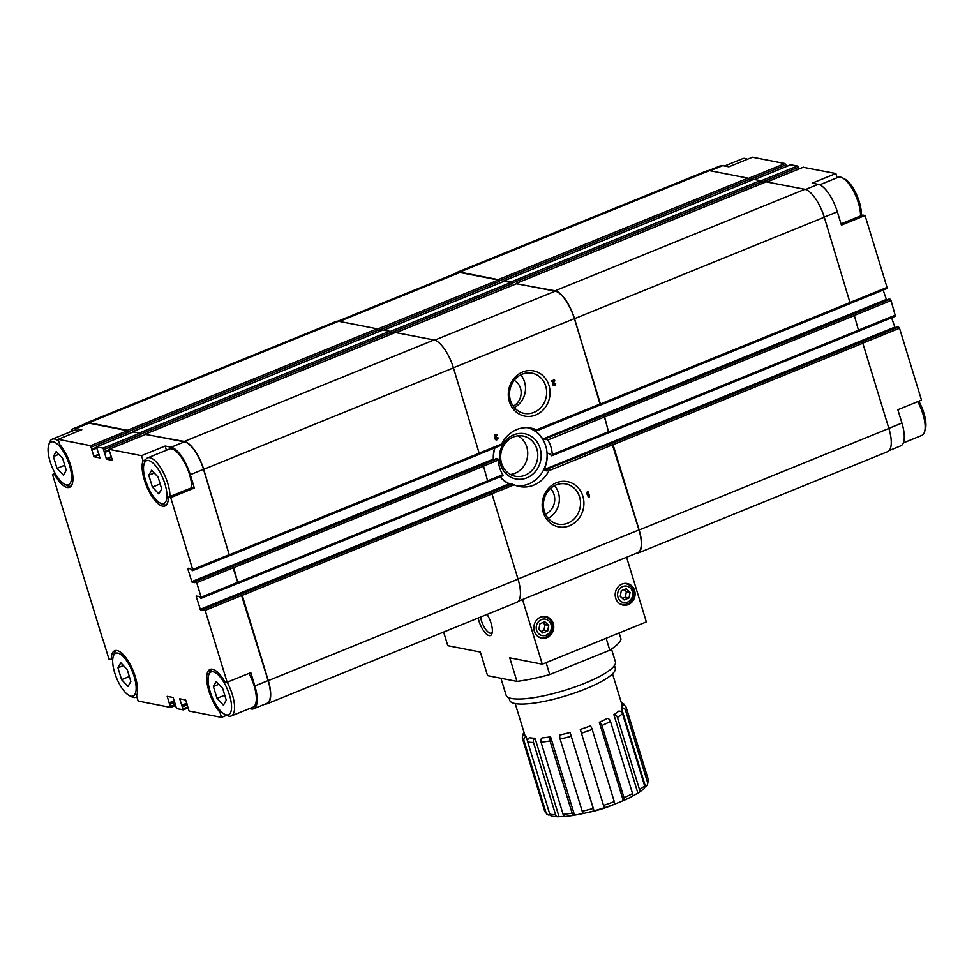 <?xml version="1.0" encoding="UTF-8"?>
<svg xmlns="http://www.w3.org/2000/svg" width="974" height="974" viewBox="0 0 974 974"><rect width="100%" height="100%" fill="white"/><g stroke="black" fill="none" stroke-linecap="round" stroke-linejoin="round"><path stroke-width="1.46" d="M861.235 215.668A23.084 8.535 -112.1 0 0 856.596 194.642A23.084 8.535 -112.1 0 0 844.775 179.058L842.413 177.84A25.275 9.35 -112.1 0 0 838.188 177.305L819.718 184.804M903.336 442.914L921.806 435.402A25.275 9.35 -112.1 0 0 924.472 432.066L925.3 429.558A23.084 8.535 -112.1 0 0 918.823 401.203M550.067 814.824L550.054 814.8A50.879 11.116 -17 0 0 550.079 814.836A3.299 3.166 -56.7 0 1 546.061 812.815L523.988 740.617A3.299 3.166 -56.7 0 1 526.106 736.466A50.879 11.116 -17 0 1 524.755 734.81L515.209 703.581M527.713 741.957L549.786 814.167A3.299 2.983 101.1 0 0 551.99 816.249L557.992 816.796A3.299 2.654 -89.2 0 1 555.557 814.678L533.484 742.48A3.299 2.654 -89.2 0 1 535.03 738.219A50.879 11.116 -17 0 1 529.613 737.732A3.299 2.983 101.1 0 0 527.713 741.957A54.179 11.834 -17 0 0 533.484 742.48M564.737 816.37A50.879 11.116 -17 0 1 558.979 816.565A3.299 2.654 -89.2 0 1 557.992 816.796M541.033 742.139L563.106 814.349A3.299 2.228 84.8 0 0 565.431 816.468L574.124 815.335A3.299 1.692 -99.3 0 1 572.115 813.168L550.042 740.971A3.299 1.692 -99.3 0 1 550.578 736.807A50.879 11.116 -17 0 1 542.116 737.902A3.299 2.228 84.8 0 0 541.033 742.139A54.179 11.834 -17 0 0 550.042 740.971M583.499 813.424A50.879 11.116 -17 0 1 574.538 815.153A3.299 1.692 -99.3 0 1 574.124 815.335M560.111 739.023L582.184 811.22A3.299 1.084 77.5 0 0 583.767 813.46L593.97 810.928L570.082 732.472A50.879 11.116 -17 0 1 560.038 734.968A3.299 1.084 77.5 0 0 560.111 739.023A54.179 11.834 -17 0 0 570.813 736.368M604.233 807.787L580.273 729.429L604.233 807.787A50.879 11.116 -17 0 1 594.043 810.831L593.97 810.928M614.119 804.329A3.299 0.901 -110.6 0 0 614.338 804.341A3.299 0.901 -110.6 0 0 614.265 801.639L592.192 729.441A3.299 0.901 -110.6 0 0 590.159 725.971A50.879 11.116 -17 0 1 580.273 729.429M601.932 725.484L624.005 797.682A3.299 1.522 66.3 0 1 623.652 800.555A3.299 1.522 66.3 0 1 623.275 800.604L599.314 722.258A3.299 1.522 66.3 0 1 601.932 725.484A54.179 11.834 -17 0 0 610.479 721.417A3.299 2.082 -117.5 0 0 607.338 718.435A50.879 11.116 -17 0 1 599.314 722.258M623.652 800.555L631.883 796.635A3.299 2.082 -117.5 0 0 632.552 793.615L610.479 721.417M617.443 717.412L639.516 789.61A3.299 2.545 57.2 0 1 638.688 792.726A3.299 2.545 57.2 0 1 637.836 793.031L613.888 714.673A3.299 2.545 57.2 0 1 617.443 717.412A54.179 11.834 -17 0 0 622.532 713.662A3.299 2.898 -131.4 0 0 618.66 711.154A50.879 11.116 -17 0 1 613.888 714.673M638.688 792.726L643.851 788.903A3.299 2.898 -131.4 0 0 644.605 785.86L622.532 713.662M625.503 710.314L647.576 782.512A3.299 3.129 31.2 0 1 645.409 786.359L621.449 708.013A3.299 3.129 31.2 0 1 625.503 710.314A54.179 11.834 -17 0 0 626.245 707.526A3.299 3.214 170.9 0 0 622.143 705.383L612.524 673.838M647.284 784.995L648.416 780.15A3.299 3.214 170.9 0 0 648.319 779.724L626.245 707.526M624.809 705.712L624.724 705.407A3.299 3.166 -56.7 0 0 621.509 703.228M523.135 735.467A3.299 3.129 31.2 0 1 524.061 732.545M524.657 734.493A3.299 3.214 170.9 0 0 522.356 738.085L522.539 738.852A54.179 11.834 -17 0 0 523.988 740.617M621.449 708.013A50.879 11.116 -17 0 0 622.143 705.383M619.135 632.966L621.022 639.127A69.787 15.243 163 0 1 609.785 650.182L549.738 674.568A69.787 15.243 163 0 1 516.963 681.398L487.56 675.639L480.34 652.056L447.797 645.677L443.633 632.053M531.086 428.67L534.604 429.485A29.78 26.895 101.1 0 1 535.128 429.741L537.429 430.508L536.455 429.851L600.41 403.869L574.356 318.644A27.041 9.996 -112.1 0 0 555.241 291.177L516.537 283.726M537.429 430.508L536.455 429.851A29.78 26.895 -78.9 0 0 531.013 428.11A29.78 26.895 -78.9 0 0 516.792 429.534A29.78 26.895 -78.9 0 0 501.647 443.998L500.466 445.556L479.585 454.042M531.67 428.779L531.451 428.877A29.78 26.895 -78.9 0 1 542.798 439.018L545.951 439.639A29.78 26.895 101.1 0 0 545.72 439.274L545.61 438.617L545.72 439.274M858.885 331.026L895.447 316.209L891.052 300.54L889.201 299.018L545.61 438.617L603.49 415.654L604.416 416.994L608.811 432.675L551.978 455.722M547.412 453.166L550.407 454.201A29.78 26.895 101.1 0 1 550.42 454.651L551.734 455.82L552.258 454.566A29.78 26.895 101.1 0 0 547.802 439.992L546.536 438.799M551.734 455.82L608.811 432.675M547.997 453.275L547.254 453.58A29.78 26.895 -78.9 0 1 543.93 469.687L543.821 470.308L546.597 470.856L547.084 470.308A29.78 26.895 101.1 0 0 547.351 469.736L548.119 468.701L897.517 326.765M889.14 450.572L900.707 445.873A27.041 9.996 -112.1 0 0 901.924 423.057L897.858 409.725L921.501 400.119L899.526 328.226L897.663 326.704L548.228 468.677L611.952 443.353L638.944 529.917A27.041 9.996 -112.1 0 1 637.726 552.721L518.314 601.238M511.752 484.2L514.126 484.808A29.78 26.895 101.1 0 0 519.568 486.562A29.78 26.895 101.1 0 0 548.934 470.673L549.153 468.859M249.393 708.609L251.182 708.95A27.041 9.996 -112.1 0 0 253.642 708.768A27.041 9.996 -112.1 0 0 254.859 685.964L250.793 672.632L227.137 682.238L205.161 610.345L203.298 608.823L203.286 610.345L200.461 609.809L510.084 484.151M509.852 484.102L509.122 483.834A29.78 26.895 -78.9 0 1 500.052 476.858M487.937 480.693L502.779 474.667L502.937 475.653L502.779 474.667A29.78 26.895 101.1 0 1 498.323 460.105L497.726 458.632L496.448 459.29M200.461 609.809L196.139 596.234L198.976 596.405L200.961 598.34L201.143 597.22L196.687 582.647L194.837 581.137L194.824 582.659L192 582.123L493.757 459.655M493.526 459.606L493.319 459.119A29.78 26.895 -78.9 0 1 494.707 447.894M516.634 485.795A29.78 26.895 101.1 0 0 517.9 485.843M529.211 428.134A29.78 26.895 101.1 0 0 528.018 427.708M636.046 553.402A27.479 10.154 -112.1 0 0 637.885 553.135A27.479 10.154 -112.1 0 0 639.127 529.953L613.072 444.728L611.952 443.353M637.885 553.135L887.631 451.668A27.479 10.154 -112.1 0 0 888.872 428.475L862.818 343.25L861.698 341.874L898.588 326.887M265.208 704.068A27.479 10.154 -112.1 0 0 267.059 703.8A27.479 10.154 -112.1 0 0 268.288 680.619L242.234 595.394L241.126 594.018L268.106 680.582A27.041 9.996 -112.1 0 1 266.888 703.386L253.642 708.768M267.059 703.8L516.804 602.334A27.479 10.154 -112.1 0 0 518.034 579.14L491.98 493.915L490.859 492.54L512.044 483.944M895.057 327.739L891.624 317.767M237.924 583.365L233.772 567.696L232.652 566.32L237.985 583.341L201.18 598.255M608.762 432.7L604.598 417.03L603.49 415.654M609.091 432.626L858.739 331.233L854.344 315.564L853.236 314.188L890.126 299.201M238.253 583.292L487.913 481.911L483.518 466.229L482.398 464.854L497.726 458.632M886.596 300.053L883.162 290.082M166.42 450.232L165.142 446.055L171.168 447.224A27.041 9.996 -112.1 0 1 190.271 474.691L194.35 488.023L170.706 497.629L192.682 569.522L192.499 570.642L190.514 568.719L187.678 568.548L192 582.123M229.462 555.667L203.7 469.346A27.479 10.154 -112.1 0 0 184.281 441.441L145.503 434.441M600.288 405.001L574.538 318.681A27.479 10.154 -112.1 0 0 555.119 290.776L516.33 283.775M537.514 430.471L600.349 404.977L600.41 403.869M600.629 404.941L850.278 303.547L824.284 217.214A27.479 10.154 -112.1 0 0 804.865 189.297L766.161 181.846M798.887 168.977L798.388 167.358L761.498 182.345L760.438 180.604L753.657 179.399M786.383 166.517L785.884 164.91L748.994 179.898L747.935 178.145L709.449 170.608A27.479 10.154 -112.1 0 0 706.941 170.791L457.196 272.27A27.479 10.154 -112.1 0 0 455.686 273.353M192.718 570.557L229.511 555.643L203.517 469.31A27.041 9.996 -112.1 0 0 184.415 441.843L145.71 434.392M165.142 446.055L141.498 455.662L108.905 449.306L112.448 460.373L106.483 459.217L111.596 457.135M99.908 457.926L93.979 456.757L90.594 445.69L58.123 439.323L81.779 429.717L75.753 428.536A27.041 9.996 -112.1 0 0 73.294 428.718A27.041 9.996 -112.1 0 0 70.664 431.677M91.519 447.029L128.422 432.03L127.484 430.691L88.999 423.154A27.041 9.996 -112.1 0 0 86.528 423.337L73.294 428.718M55.177 473.388L52.499 474.472L58.123 492.881A3.519 1.303 -112.1 0 1 58.428 494.427L102.635 639.054A3.519 1.303 -112.1 0 1 103.305 640.673L108.942 659.081L111.267 659.532A25.823 9.545 -112.1 0 1 114.689 650.717A25.823 9.545 -112.1 0 1 131.429 666.947A25.823 9.545 -112.1 0 1 136.567 695.899L138.138 701.049L170.608 707.416L169.354 703.313L174.468 701.231M169.354 703.313L167.187 696.337L173.153 697.494L176.537 708.573L183.234 709.851L179.691 698.784L185.657 699.953L189.041 711.02L221.512 717.388L226.674 715.281M224.641 714.234A23.084 8.535 -112.1 0 0 227.721 690.128A23.084 8.535 -112.1 0 0 208.704 674.994A23.084 8.535 -112.1 0 0 210.092 691.43A23.084 8.535 -112.1 0 0 224.641 714.234L226.991 715.452A25.275 9.35 -112.1 0 0 231.228 715.987A25.275 9.35 -112.1 0 0 227.149 682.238L224.811 681.776A25.823 9.545 -112.1 0 0 210.104 669.406A25.823 9.545 -112.1 0 0 207.827 687.047A25.823 9.545 -112.1 0 0 219.941 712.238L221.512 717.388M170.706 497.629L168.368 497.178A25.823 9.545 -112.1 0 1 164.947 505.993A25.823 9.545 -112.1 0 1 148.206 489.764A25.823 9.545 -112.1 0 1 143.068 460.812L141.498 455.662M99.945 457.926L96.402 446.859L103.098 448.137L106.483 459.217M58.123 439.323L59.694 444.473A25.823 9.545 -112.1 0 1 71.808 469.651A25.823 9.545 -112.1 0 1 69.531 487.304A25.823 9.545 -112.1 0 1 54.824 474.935L52.499 474.472M104.035 449.477L140.926 434.489L139.988 433.15L133.207 431.945M140.926 434.489L139.866 432.736L133 431.993M128.422 432.03L127.363 430.289L88.865 422.74A27.479 10.154 -112.1 0 0 86.369 422.935A27.479 10.154 -112.1 0 0 84.86 424.019M588.418 492.442L588.199 491.724L586.311 492.491L588.491 497.373L589.453 495.827L589.148 494.804L588.844 496.083L587.967 491.821M556.458 482.763A23.035 20.795 101.1 0 0 549.153 521.979A23.035 20.795 101.1 0 0 583.487 508.026A23.035 20.795 101.1 0 0 556.458 482.763M497.276 435.609A1.644 1.485 101.1 0 0 494.451 435.658A1.644 1.485 101.1 0 0 495.109 437.643A1.644 1.485 101.1 0 0 497.592 439.286A1.644 1.485 101.1 0 0 497.897 437.655L497.239 437.923A0.877 0.791 101.1 0 1 495.949 438.909A0.767 0.694 101.1 0 1 496.192 437.606L495.973 436.888A0.767 0.694 101.1 0 1 495.072 436.035A0.877 0.791 101.1 0 1 496.606 435.877L496.996 435.548A1.644 1.485 101.1 0 0 496.034 434.55M555.594 383.33L554.937 383.598A0.877 0.791 101.1 0 1 554.011 384.779A0.877 0.791 101.1 0 1 553.476 383.525L554.498 379.75L551.661 380.895L551.881 381.613L554.023 380.749L552.855 383.196A1.644 1.485 101.1 0 0 555.29 384.961A1.644 1.485 101.1 0 0 555.594 383.33M509.341 401.544A23.035 20.795 101.1 0 0 544.77 408.082A23.035 20.795 101.1 0 0 533.387 370.863A23.035 20.795 101.1 0 0 509.341 401.544M382.819 330.064L389.612 331.27L390.671 333.011L511.752 283.824L510.693 282.07L503.826 281.316M511.752 283.824L510.826 282.484L504.033 281.279M86.369 422.935L336.115 321.457A27.479 10.154 -112.1 0 1 338.611 321.274L377.108 328.822L378.168 330.563L499.248 281.364L498.189 279.623L459.704 272.075A27.479 10.154 -112.1 0 0 457.196 272.27M499.248 281.364L498.323 280.025L459.825 272.489A27.041 9.996 -112.1 0 0 457.366 272.671L337.954 321.189M229.791 555.606L479.439 454.213L453.446 367.88A27.479 10.154 -112.1 0 0 434.027 339.975L395.322 332.511M194.35 488.023L192.024 487.572L168.368 497.178M145.564 459.801L143.068 460.812M191.744 487.682A25.275 9.35 -112.1 0 0 183.611 460.885A25.275 9.35 -112.1 0 0 169.366 449.038L147.61 457.877A25.275 9.35 -112.1 0 0 144.943 461.213L144.115 463.734A23.084 8.535 -112.1 0 0 145.503 480.158A23.084 8.535 -112.1 0 0 160.053 502.961A23.084 8.535 -112.1 0 0 163.133 478.855A23.084 8.535 -112.1 0 0 144.115 463.734M55.835 474.521L54.824 474.935M78.492 431.044A25.275 9.35 -112.1 0 0 73.951 430.35L52.194 439.189A25.275 9.35 -112.1 0 0 49.528 442.525L48.7 445.033A23.084 8.535 -112.1 0 0 50.088 461.469A23.084 8.535 -112.1 0 0 64.637 484.273A23.084 8.535 -112.1 0 0 67.717 460.166A23.084 8.535 -112.1 0 0 48.7 445.033M112.765 658.923L111.267 659.532M231.228 715.987L252.984 707.148A25.275 9.35 -112.1 0 0 248.906 673.387M221.293 711.677L219.941 712.238M850.424 303.34L886.985 288.523L887.046 287.415L865.058 215.522L841.414 225.128L837.336 211.796A27.041 9.996 -112.1 0 0 818.233 184.33L805.559 189.48M837.141 177.731L835.862 173.542L812.206 183.149L818.233 184.33M835.862 173.542L803.173 167.272M798.388 167.358L797.462 166.018L790.669 164.813M785.884 164.91L784.959 163.571L752.488 157.204L728.832 166.822L722.818 165.641A27.041 9.996 -112.1 0 0 720.358 165.823L708.792 170.523M841.037 223.874L862.733 215.059L865.058 215.522M514.321 407.534A20.478 18.494 101.1 0 0 520.713 374.88M513.225 406.134A14.281 12.905 101.1 0 0 520.493 388.249A14.281 12.905 101.1 0 0 514.175 380.371M510.473 400.448A20.478 18.494 101.1 0 0 524.158 413.378A20.478 18.494 101.1 0 0 546.244 396.844A20.478 18.494 101.1 0 0 532.035 373.188A20.478 18.494 101.1 0 0 514.284 380.237A20.478 18.494 101.1 0 0 510.473 400.448M545.477 514.138A15.389 13.892 101.1 0 0 550.505 488.485M548.179 518.302A20.478 18.494 101.1 0 0 554.571 485.649M556.117 484.942A20.478 18.494 101.1 0 0 543.419 505.92A20.478 18.494 101.1 0 0 558.017 524.134A20.478 18.494 101.1 0 0 580.102 507.6A20.478 18.494 101.1 0 0 565.894 483.956A20.478 18.494 101.1 0 0 556.117 484.942M505.08 481.509A29.67 26.797 101.1 0 0 509.95 484.127M516.488 485.746A29.67 26.797 101.1 0 0 524.475 485.259A29.67 26.797 101.1 0 0 524.596 485.222M535.176 431.238A29.67 26.797 101.1 0 0 535.067 431.165A29.67 26.797 101.1 0 0 527.859 427.696M494.95 447.809A29.561 26.7 101.1 0 0 493.55 459.618M500.259 476.773A29.561 26.7 101.1 0 0 510.254 484.078M516.086 485.612A29.561 26.7 101.1 0 0 524.718 485.198A29.561 26.7 101.1 0 0 546.487 461.481A29.561 26.7 101.1 0 0 535.274 431.312A29.561 26.7 101.1 0 0 527.433 427.671M513.712 434.867A23.035 20.795 101.1 0 0 506.407 474.07A23.035 20.795 101.1 0 0 540.74 460.118A23.035 20.795 101.1 0 0 513.712 434.867M510.413 474.472A20.478 18.494 101.1 0 0 527.311 457.731A20.478 18.494 101.1 0 0 517.973 435.853M513.371 437.034A20.478 18.494 101.1 0 0 500.673 458.011A20.478 18.494 101.1 0 0 515.27 476.237A20.478 18.494 101.1 0 0 537.356 459.691A20.478 18.494 101.1 0 0 523.148 436.048A20.478 18.494 101.1 0 0 513.371 437.034M522.527 599.534L542.287 664.195L646.346 621.911L626.586 557.25M542.287 664.195L509.743 657.815L516.963 681.398M478.173 618.027A14.464 5.345 -112.1 0 0 478.916 620.925A14.464 5.345 -112.1 0 0 485.989 633.66A14.464 5.345 -112.1 0 0 491.98 633.611A14.464 5.345 -112.1 0 0 487.061 614.411M634.61 590.475A10.994 9.923 -78.9 0 1 632.564 601.323A10.994 9.923 -78.9 0 1 623.043 605.11A10.994 9.923 -78.9 0 1 615.41 592.411A10.994 9.923 -78.9 0 1 627.268 583.536A10.994 9.923 -78.9 0 1 634.61 590.475M553.256 623.53A10.994 9.923 -78.9 0 1 551.211 634.378A10.994 9.923 -78.9 0 1 541.678 638.165A10.994 9.923 -78.9 0 1 534.056 625.466A10.994 9.923 -78.9 0 1 545.915 616.591A10.994 9.923 -78.9 0 1 553.256 623.53M609.785 650.182L606.145 638.25M549.738 674.568L546.097 662.649M611.502 649.049L615.398 661.809A57.149 12.479 163 0 1 584.826 683.224A57.149 12.479 163 0 1 506.103 695.217L500.916 678.257M614.46 665.498L615.264 668.127A55.165 12.053 163 0 1 585.751 688.813A55.165 12.053 163 0 1 509.743 700.379L508.939 697.749M644.703 787.357A50.879 11.116 -17 0 0 645.409 786.359M632.345 796.233A50.879 11.116 -17 0 0 637.836 793.031M614.497 804.183A50.879 11.116 -17 0 0 623.275 800.604M527.579 741.275L526.106 736.466M558.979 816.565L535.03 738.219M574.538 815.153L550.578 736.807M594.043 810.831L570.082 732.472M480.523 617.066A12.577 4.651 -112.1 0 0 481.326 620.426A12.577 4.651 -112.1 0 0 491.371 633.112A12.577 4.651 -112.1 0 0 492.26 632.357M129.225 695.533A23.084 8.535 -112.1 0 0 132.318 671.427A23.084 8.535 -112.1 0 0 113.288 656.306A23.084 8.535 -112.1 0 0 114.676 672.742A23.084 8.535 -112.1 0 0 129.225 695.533L131.587 696.751A25.275 9.35 -112.1 0 0 135.812 697.287A25.275 9.35 -112.1 0 0 136.81 696.678M116.71 650.486A25.275 9.35 -112.1 0 0 114.128 653.785L113.288 656.306M128.032 686.487L130.845 681.471L127.229 669.625L120.788 662.795L117.964 667.811L121.58 679.657L128.032 686.487M64.637 484.273L66.987 485.49A25.275 9.35 -112.1 0 0 71.151 486.05M58.72 441.271A25.275 9.35 -112.1 0 0 52.194 439.189M63.432 475.215L66.256 470.199L62.64 458.364L56.2 451.534L53.375 456.55L56.991 468.384L63.432 475.215M160.053 502.961L162.402 504.179A25.275 9.35 -112.1 0 0 166.566 504.751M169.987 496.521A25.275 9.35 -112.1 0 0 161.854 469.724A25.275 9.35 -112.1 0 0 147.61 457.877M158.847 493.915L161.672 488.899L158.056 477.053L151.603 470.223L148.791 475.239L152.407 487.085L158.847 493.915M212.125 669.175A25.275 9.35 -112.1 0 0 209.544 672.486L208.704 674.994M223.436 705.176L226.26 700.16L222.644 688.326L216.204 681.496L213.379 686.512L216.995 698.346L223.436 705.176M123.418 665.595L117.964 667.811M129.335 676.504L121.58 679.657M218.833 684.284L213.379 686.512M224.75 695.205L216.995 698.346M154.245 473.023L148.791 475.239M160.15 483.932L152.407 487.085M58.83 454.322L53.375 456.55M64.734 465.243L56.991 468.384M747.009 159.139L747.326 159.31A25.275 9.35 -112.1 0 0 747.009 159.139A25.275 9.35 -112.1 0 0 742.772 158.604L724.607 165.994M860.566 215.948A25.275 9.35 -112.1 0 0 842.413 177.84M924.472 432.066A25.275 9.35 -112.1 0 0 917.727 401.653M620.231 596.319L624.103 599.935L629.021 597.939L630.068 592.326L626.197 588.71L621.278 590.707L620.231 596.319M538.878 629.374L542.749 632.99L547.668 630.994L548.715 625.381L544.843 621.765L539.925 623.762L538.878 629.374M622.447 598.377L625.32 597.208L629.021 597.939M625.32 597.208L626.367 591.595L630.068 592.326M626.367 591.595L624.164 589.538M541.081 631.432L543.955 630.263L547.668 630.994M543.955 630.263L545.002 624.651L548.715 625.381M545.002 624.651L542.798 622.593M588.844 496.083L587.529 492.637L588.15 492.394M586.482 493.063L587.139 492.966M588.442 497.227L589.16 497.105M588.88 497.044L589.453 495.827M553.719 385.497A1.644 1.485 101.1 0 0 555.363 383.427M554.803 380.737L553.195 383.476A0.877 0.791 101.1 0 0 553.877 384.73M554.523 380.688L554.267 379.836M551.832 381.467L554.023 380.749M496.022 439.822A1.644 1.485 101.1 0 0 497.653 437.752M496.411 437.509L495.912 437.545A0.767 0.694 101.1 0 0 496.168 439.055M495.876 435.305A0.877 0.791 101.1 0 0 494.792 435.987A0.767 0.694 101.1 0 0 495.474 436.876M547.315 814.495L544.612 811.05A54.179 11.834 -17 0 0 546.061 812.815M549.786 814.167A54.179 11.834 -17 0 0 555.557 814.678M563.106 814.349A54.179 11.834 -17 0 0 572.115 813.168M582.184 811.22A54.179 11.834 -17 0 0 592.886 808.566M603.734 805.328A54.179 11.834 -17 0 0 614.265 801.639M624.005 797.682A54.179 11.834 -17 0 0 632.552 793.615M639.516 789.61A54.179 11.834 -17 0 0 644.605 785.86M647.576 782.512A54.179 11.834 -17 0 0 648.319 779.724M522.454 738.499A54.179 11.834 -17 0 0 522.539 738.852L544.612 811.05M581.661 733.13A54.179 11.834 -17 0 0 592.192 729.441M548.934 470.673L612.889 444.692M491.955 493.818L514.126 484.808M612.135 443.389L861.88 341.911M203.298 608.823L511.119 483.761M204.223 609.006L241.126 594.018M491.054 492.576L241.308 594.055M543.821 470.308L894.826 327.69M543.93 469.687L894.522 327.252M200.157 609.359L509.122 483.834M196.139 596.234L196.785 595.978M488.059 481.692L502.937 475.653M552.258 454.566L608.872 431.555M483.481 466.132L498.323 460.105M547.802 439.992L604.416 416.994M603.673 415.691L853.419 314.225M194.837 581.137L496.801 458.45M195.762 581.308L232.652 566.32M482.58 464.89L232.835 566.357M543.212 439.42L886.364 300.004M542.798 439.018L886.06 299.554M191.695 581.673L493.319 459.119M187.678 568.548L188.323 568.28M479.598 454.006L500.319 445.581M479.476 453.007L501.647 443.998M254.859 685.964L268.106 680.582M205.161 610.345L242.051 595.357M192.682 569.522L229.572 554.535M190.271 474.691L203.517 469.31M171.168 447.224L184.415 441.843M109.027 449.294L145.917 434.307M90.594 445.69L127.484 430.691M75.753 428.536L88.999 423.154M170.827 707.331L175.101 705.59M518.01 579.043L638.944 529.917M453.421 367.782L574.356 318.644M434.721 340.145L555.241 291.177M396.308 332.572L516.756 283.641M106.178 458.766L111.438 456.623M104.291 452.618L108.942 450.719M104.681 452.216L108.881 450.512L104.62 452.265M104.656 451.522L108.735 449.866M511.63 283.41L761.376 181.943M390.537 332.609L140.804 434.075M390.014 331.562L510.826 282.484M383.805 330.125L504.252 281.194M93.979 456.757L99.092 454.688M93.662 456.319L98.934 454.176M91.787 450.158L96.438 448.271M92.177 449.769L96.365 448.064M92.153 449.075L96.231 447.419M499.126 280.962L748.872 179.484M378.034 330.162L128.288 431.628M377.498 329.115L498.323 280.025M339.378 321.42L459.825 272.489M170.158 704.239L174.809 702.351M170.791 706.284L174.906 704.616M169.537 703.35L174.504 701.329M169.05 702.863L174.309 700.72M167.163 696.714L167.808 696.447M182.674 706.686L187.312 704.799M183.295 708.743L187.422 707.063M182.041 705.797L187.008 703.776M181.858 705.76L186.971 703.678M181.554 705.31L186.813 703.167M179.666 699.162L180.312 698.894M518.034 579.14L268.288 680.619M491.98 493.915L242.234 595.394M487.974 480.791L238.228 582.257M483.518 466.229L233.772 567.696M479.5 453.105L229.754 554.571M453.446 367.88L203.7 469.346M434.027 339.975L184.281 441.441M395.541 332.426L145.796 433.893M389.612 331.27L139.866 432.736M383.038 329.979L133.292 431.445M377.108 328.822L127.363 430.289M338.611 321.274L88.865 422.74M201.143 597.22L238.033 582.221M196.687 582.647L233.59 567.659M103.098 448.137L139.988 433.15M96.523 446.847L133.414 431.859M183.331 709.778L187.605 708.037M639.127 529.953L888.872 428.475M613.072 444.728L862.818 343.25M609.054 431.592L858.8 330.125M604.598 417.03L854.344 315.564M600.593 403.906L850.339 302.439M574.538 318.681L824.284 217.214M555.119 290.776L804.865 189.297M516.622 283.227L766.368 181.761M510.693 282.07L760.438 180.604M504.118 280.78L753.864 179.313M498.189 279.623L747.935 178.145M459.704 272.075L709.449 170.608M901.924 423.057L888.836 428.377M899.526 328.226L862.781 343.152M895.508 315.101L858.776 330.028M891.052 300.54L854.32 315.466M887.046 287.415L850.302 302.342M837.336 211.796L824.248 217.117M803.392 167.187L767.135 181.907M797.462 166.018L760.84 180.896M790.888 164.728L754.631 179.46M784.959 163.571L748.336 178.449M722.818 165.641L710.216 170.754M632.345 591.401A8.352 7.549 -78.9 0 1 623.616 602.529A8.352 7.549 -78.9 0 1 619.488 589.039A8.352 7.549 -78.9 0 1 632.345 591.401M622.556 583.864A10.556 9.533 -78.9 0 1 626.258 583.791C629.861 584.644 632.272 586.908 633.514 590.573C634.573 602.188 628.607 603.515 626.27 604.355L622.203 604.489A10.556 9.533 -78.9 0 1 618.794 603.028M550.992 624.456A8.352 7.549 -78.9 0 1 542.262 635.584A8.352 7.549 -78.9 0 1 538.135 622.082A8.352 7.549 -78.9 0 1 550.992 624.456M541.191 616.919A10.556 9.533 -78.9 0 1 544.904 616.846C548.496 617.699 550.919 619.951 552.161 623.628C553.22 635.243 547.242 636.57 544.916 637.41L540.838 637.544A10.556 9.533 -78.9 0 1 537.441 636.083M604.306 807.848L614.338 804.341M621.339 702.68L623.47 703.727M524.024 732.436L523.488 733.227M203.225 608.823L511.058 483.761M488.047 481.74L503.034 475.641M545.537 438.617L889.116 299.018M194.751 581.137L496.716 458.45M537.514 430.508L600.349 404.977M396.235 332.56L516.634 283.653M383.732 330.113L504.13 281.206M92.116 449.818L96.377 448.089M487.913 481.911L238.167 583.377M479.439 454.213L229.694 555.679M395.42 332.438L145.674 433.905M382.916 329.991L133.17 431.458M201.082 598.328L237.985 583.341M192.621 570.642L229.511 555.643M108.905 449.306L145.796 434.319M96.402 446.859L133.292 431.872M170.73 707.404L175.113 705.626M183.234 709.851L187.617 708.074M608.994 432.712L858.739 331.233M600.532 405.014L850.278 303.547M516.512 283.239L766.246 181.773M503.996 280.792L753.742 179.326M895.447 316.209L858.873 331.075M886.985 288.523L850.412 303.377M803.27 167.187L767.074 181.895M790.766 164.74L754.57 179.447M588.613 812.328A120.886 120.886 0 0 0 612.476 805.035M136.859 696.86L135.812 697.287M626.258 583.791L624.456 583.438M622.203 604.489L620.401 604.136M544.904 616.846L543.102 616.493M540.838 637.544L539.036 637.191"/></g></svg>
